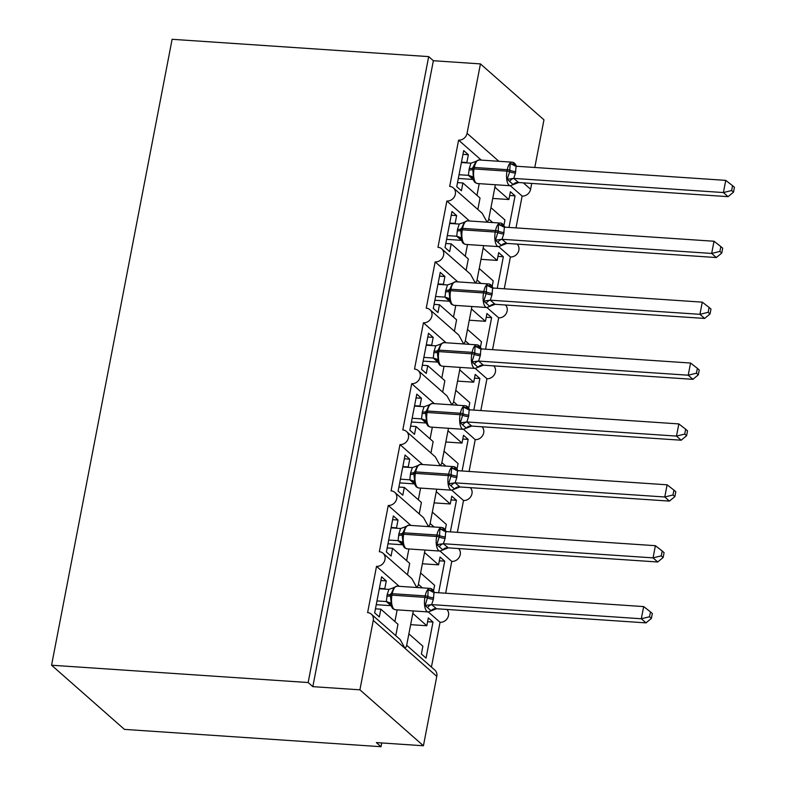 <?xml version="1.0" encoding="UTF-8"?>
<svg xmlns="http://www.w3.org/2000/svg" width="786" height="786" viewBox="0 0 786 786"><rect width="100%" height="100%" fill="white"/><g stroke="black" fill="none" stroke-linecap="round" stroke-linejoin="round"><path stroke-width="1.18" d="M481.278 160.108L458.602 140.144A7.722 6.76 -48.6 0 0 467.071 133.306L480.442 63.902L433.361 60.718L428.684 56.612L172.114 39.3L51.571 665.221L124.443 729.388L381.023 746.7L381.741 742.947M428.321 611.96L440.052 622.296L431.426 667.068M412.817 613.404L426.818 625.744L428.321 617.943L432.998 622.06L426.051 658.108L421.384 653.991L422.878 646.2L408.877 633.87M410.656 624.654L426.818 625.744M458.602 140.144L449.69 186.42A7.722 6.76 131.4 0 1 453.394 187.923A7.722 6.76 131.4 0 1 454.632 196.304A7.722 6.76 131.4 0 1 446.88 201.029L437.969 247.305A7.722 6.76 131.4 0 1 441.663 248.808A7.722 6.76 131.4 0 1 442.901 257.199A7.722 6.76 131.4 0 1 435.149 261.915L426.238 308.191A7.722 6.76 131.4 0 1 429.942 309.694A7.722 6.76 131.4 0 1 431.18 318.084A7.722 6.76 131.4 0 1 423.428 322.8L414.517 369.076A7.722 6.76 131.4 0 1 418.221 370.589A7.722 6.76 131.4 0 1 419.459 378.97A7.722 6.76 131.4 0 1 411.707 383.696L402.796 429.962A7.722 6.76 131.4 0 1 406.49 431.475A7.722 6.76 131.4 0 1 407.728 439.855A7.722 6.76 131.4 0 1 399.976 444.581L391.064 490.857A7.722 6.76 131.4 0 1 394.769 492.36A7.722 6.76 131.4 0 1 396.006 500.741A7.722 6.76 131.4 0 1 388.255 505.467L379.343 551.743A7.722 6.76 131.4 0 1 383.037 553.246L411.864 578.624L416.757 587.496L418.231 585.295L425.01 550.062M383.037 553.246A7.722 6.76 131.4 0 1 384.275 561.636A7.722 6.76 131.4 0 1 376.523 566.352L399.2 586.317M376.523 566.352L367.612 612.628A7.722 6.76 131.4 0 1 371.316 614.141L400.133 639.519L405.036 648.381L406.509 646.18L413.289 610.948M371.316 614.141A7.722 6.76 131.4 0 1 373.271 620.409L436.79 676.353A7.722 6.76 131.4 0 0 434.835 670.075L406.676 645.277M440.042 551.074L451.773 561.41L445.652 593.224M424.538 552.519L438.549 564.849L440.052 557.058L444.719 561.175L438.637 592.752M433.558 590.767L434.609 585.315L420.598 572.974M422.377 563.759L438.549 564.849M394.769 492.36L423.585 517.738L428.478 526.61L429.962 524.4L436.741 489.177M388.255 505.467L410.921 525.431M451.763 490.189L463.504 500.515L457.373 532.338M436.269 491.633L450.27 503.964L451.773 496.172L456.44 500.289L450.358 531.867M445.279 529.872L446.33 524.419L432.329 512.089M434.098 502.873L450.27 503.964M406.49 431.475L435.306 456.853L440.209 465.715L441.683 463.514L448.462 428.282M399.976 444.581L422.652 464.546M463.494 429.294L475.225 439.629L469.095 471.453M447.991 430.748L462.001 443.078L463.494 435.287L468.171 439.394L462.089 470.981M457.01 468.987L458.061 463.534L444.051 451.203M445.829 441.987L462.001 443.078M418.221 370.589L447.038 395.967L451.93 404.829L453.404 402.629L460.193 367.396M411.707 383.696L434.373 403.65M475.216 368.408L486.947 378.744L480.826 410.557M459.712 369.852L473.722 382.192L475.225 374.401L479.892 378.508L473.811 410.086M468.731 408.101L469.782 402.648L455.782 390.318M457.55 381.102L473.722 382.192M429.942 309.694L458.759 335.082L463.661 343.944L465.135 341.743L471.914 306.511M423.428 322.8L446.094 342.765M486.947 307.523L498.678 317.858L492.547 349.672M471.443 308.967L485.443 321.307L486.947 313.506L491.623 317.623L485.542 349.2M480.462 347.216L481.504 341.763L467.503 329.432M469.281 320.216L485.443 321.307M441.663 248.808L470.49 274.186L475.383 283.058L476.856 280.857L483.636 245.625M435.149 261.915L457.825 281.879M498.668 246.637L510.399 256.963L504.278 288.786M483.164 248.081L497.174 260.412L498.678 252.62L503.345 256.737L497.263 288.315M492.183 286.33L493.235 280.877L479.224 268.537M481.003 259.321L497.174 260.412M453.394 187.923L482.211 213.301L487.104 222.163L488.587 219.962L495.367 184.739M446.88 201.029L469.547 220.994M395.771 635.668L397.971 624.261L380.846 609.179L379.343 616.971L374.676 612.864L381.613 576.816L386.29 580.933L380.896 580.569M385.268 589.156L384.786 588.724L386.29 580.933M384.786 588.724L379.392 588.36M407.492 574.782L409.693 563.375L392.568 548.294L391.064 556.085L386.398 551.978L393.344 515.93L398.011 520.037L392.617 519.674M396.999 528.261L396.508 527.838L398.011 520.037M396.508 527.838L391.114 527.475M419.223 513.897L421.414 502.48L404.299 487.408L402.796 495.2L398.119 491.083L405.065 455.045L409.732 459.152L404.338 458.788M408.72 467.375L408.239 466.943L409.732 459.152M408.239 466.943L402.845 466.579M430.944 453.011L433.145 441.594L416.02 426.513L414.517 434.314L409.85 430.197L416.786 394.15L421.463 398.266L416.069 397.903M420.451 406.49L419.96 406.057L421.463 398.266M419.96 406.057L414.566 405.694M442.665 392.116L444.866 380.709L427.741 365.628L426.248 373.429L421.571 369.312L428.517 333.264L433.184 337.381L427.79 337.017M432.172 345.604L431.681 345.172L433.184 337.381M431.681 345.172L426.297 344.808M454.396 331.23L456.587 319.823L439.472 304.742L437.969 312.533L433.302 308.426L440.239 272.378L444.915 276.495L439.521 276.122M443.894 284.709L443.412 284.286L444.915 276.495M443.412 284.286L438.018 283.923M466.118 270.345L468.318 258.928L451.193 243.857L449.69 251.648L445.023 247.531L451.97 211.493L456.637 215.6L451.243 215.236M455.625 223.823L455.133 223.401L456.637 215.6M455.133 223.401L449.739 223.037M510.389 185.751L522.13 196.078L515.999 227.901M494.895 187.196L508.896 199.526L510.399 191.735L515.066 195.852L508.984 227.429M503.905 225.435L504.956 219.982L490.955 207.651M492.724 198.436L508.896 199.526M477.849 209.459L480.04 198.043L462.925 182.971L461.421 190.762L456.745 186.646L463.691 150.598L468.358 154.714L462.964 154.351M467.346 162.938L466.864 162.506L468.358 154.714M466.864 162.506L461.47 162.142M381.023 746.7L376.347 742.583L423.428 745.767L359.909 689.823L312.828 686.65L433.361 60.718M359.909 689.823L373.271 620.409M446.831 609.435A7.722 6.76 131.4 0 1 447.706 617.757A7.722 6.76 131.4 0 1 440.052 622.296M423.428 745.767L436.79 676.353M522.13 196.078A7.722 6.76 -48.6 0 0 530.599 189.249L531.719 183.413M534.785 167.487L543.961 119.836L480.442 63.902M517.178 244.112A7.722 6.76 131.4 0 1 518.062 252.434A7.722 6.76 131.4 0 1 510.399 256.963M505.457 304.997A7.722 6.76 131.4 0 1 506.331 313.319A7.722 6.76 131.4 0 1 498.678 317.858M493.736 365.883A7.722 6.76 131.4 0 1 494.61 374.205A7.722 6.76 131.4 0 1 486.947 378.744M482.005 426.778A7.722 6.76 131.4 0 1 482.879 435.09A7.722 6.76 131.4 0 1 475.225 439.629M470.283 487.664A7.722 6.76 131.4 0 1 471.158 495.986A7.722 6.76 131.4 0 1 463.504 500.515M458.552 548.549A7.722 6.76 131.4 0 1 459.437 556.871A7.722 6.76 131.4 0 1 451.773 561.41M380.846 609.179L375.453 608.816M392.568 548.294L387.174 547.93M404.299 487.408L398.905 487.045M416.02 426.513L410.626 426.15M427.741 365.628L422.357 365.264M439.472 304.742L434.078 304.379M451.193 243.857L445.8 243.493M462.925 182.971L457.531 182.607M312.828 686.65L308.151 682.533L428.684 56.612M51.571 665.221L308.151 682.533M515.066 195.852L509.672 195.478M503.345 256.737L497.951 256.374M491.623 317.623L486.229 317.259M479.892 378.508L474.498 378.145M468.171 439.394L462.777 439.03M456.44 500.289L451.046 499.925M444.719 561.175L439.325 560.811M432.998 622.06L427.604 621.697M476.198 161.159L472.74 167.791L473.319 176.988L472.799 179.08L472.474 178.275M513.032 184.415L507.196 179.277L509.652 171.761L510.222 163.567L515.282 164.559M733.485 192.177L734.429 187.314L732.562 185.673L731.619 190.536L733.485 192.177L728.062 196.657L518.613 182.529L510.281 185.742A11.073 4.441 -86.1 0 1 509.004 185.162A11.073 4.441 -86.1 0 1 507.009 171.151A2.574 0.698 10.9 0 1 509.652 171.761A5.669 1.523 -169.1 0 0 515.459 173.087L513.73 178.402L518.613 182.529M728.062 196.657L723.395 192.55L513.946 178.412M731.619 190.536L723.395 192.55L725.743 180.367L516.078 166.219L515.459 173.087M461.392 162.535L470.971 163.174L476.345 161.277M458.326 178.461L472.926 179.444M473.015 179.424L468.407 175.347L469.242 168.489L470.971 163.174M459.044 174.718L468.407 175.347M473.319 176.988L468.623 175.366M507.196 179.277L513.73 178.402M510.222 163.567L516.078 166.219M725.743 180.367L732.562 185.673M461.038 239.848L463.092 243.326L465.597 244.407A11.073 4.441 93.9 0 1 464.33 243.827A11.073 4.441 93.9 0 1 462.325 229.817A2.574 0.698 10.9 0 0 460.734 230.141L461.588 237.883L461.038 239.848A5.669 5.414 -13.8 0 0 456.695 236.262L457.511 229.384L459.24 224.069L449.671 223.421M501.301 245.311L495.465 240.162L498.206 231.182L498.491 224.452L503.551 225.444M721.764 253.072L722.698 248.199L720.831 246.558L719.897 251.422L721.764 253.072L716.341 257.543L506.891 243.414L498.55 246.627A11.073 4.441 -86.1 0 1 497.283 246.047A11.073 4.441 -86.1 0 1 495.278 232.037A2.574 0.698 10.9 0 1 497.921 232.646A5.669 1.523 -169.1 0 0 503.738 233.982L502.008 239.298L506.891 243.414M716.341 257.543L711.674 253.436L502.225 239.308M719.897 251.422L711.674 253.436L714.012 241.253L504.357 227.105L503.738 233.982M446.595 239.347L461.205 240.339M461.284 240.31L456.695 236.262M447.322 235.604L456.686 236.232M464.467 222.045L460.734 230.141A5.669 1.523 -169.1 0 1 457.236 230.838M461.588 237.883L456.892 236.252M459.24 224.069L464.614 222.163M495.465 240.162L502.008 239.298M498.491 224.452L504.357 227.105M714.012 241.253L720.831 246.558M449.317 300.743L451.37 304.211L453.876 305.292A11.073 4.441 93.9 0 1 452.598 304.713A11.073 4.441 93.9 0 1 450.604 290.702A2.574 0.698 10.9 0 0 449.012 291.026L449.867 298.768L449.317 300.743A5.669 5.414 -13.8 0 0 444.964 297.147L445.79 290.27L447.519 284.954L437.94 284.316M489.58 306.196L483.744 301.048L486.2 293.532L486.77 285.338L491.83 286.33M710.033 313.958L710.976 309.095L709.11 307.444L708.166 312.317L710.033 313.958L704.62 318.438L495.17 304.31L486.829 307.513A11.073 4.441 -86.1 0 1 485.552 306.943A11.073 4.441 -86.1 0 1 483.557 292.932A2.574 0.698 10.9 0 1 486.2 293.532A5.669 1.523 -169.1 0 0 492.007 294.868L490.287 300.183L495.17 304.31M704.62 318.438L699.943 314.321L490.493 300.193M708.166 312.317L699.943 314.321L702.291 302.148L492.625 288L492.007 294.868M434.874 300.242L449.474 301.225M449.563 301.195L444.964 297.147M435.601 296.489L444.964 297.118M452.746 282.931L449.012 291.026A5.669 1.523 -169.1 0 1 445.505 291.734M449.867 298.768L445.171 297.137M447.519 284.954L452.893 283.058M483.744 301.048L490.287 300.183M486.77 285.338L492.625 288M702.291 302.148L709.11 307.444M437.596 361.629L439.639 365.097L442.145 366.178A11.073 4.441 93.9 0 1 440.877 365.608A11.073 4.441 93.9 0 1 438.873 351.597A2.574 0.698 10.9 0 0 437.281 351.912L438.146 359.654L437.596 361.629A5.669 5.414 -13.8 0 0 433.243 358.043L434.069 351.155L435.798 345.84L426.218 345.201M477.859 367.082L472.013 361.943L474.754 352.963L475.039 346.233L480.108 347.216M698.312 374.843L699.245 369.98L697.379 368.339L696.445 373.203L698.312 374.843L692.888 379.324L483.439 365.195L475.098 368.408A11.073 4.441 -86.1 0 1 473.83 367.828A11.073 4.441 -86.1 0 1 471.836 353.818A2.574 0.698 10.9 0 1 474.469 354.427A5.669 1.523 -169.1 0 0 480.285 355.753L478.556 361.069L483.439 365.195M692.888 379.324L688.222 375.207L478.772 361.079M696.445 373.203L688.222 375.207L690.56 363.034L480.904 348.886L480.285 355.753M423.153 361.128L437.753 362.11M437.841 362.091L433.243 358.043L423.87 357.375M441.025 343.826L437.281 351.912A5.669 1.523 -169.1 0 1 433.784 352.619M438.146 359.654L433.45 358.023M435.798 345.84L441.162 343.944M472.013 361.943L478.556 361.069M475.039 346.233L480.904 348.886M690.56 363.034L697.379 368.339M425.865 422.514L427.918 425.992L430.423 427.073A11.073 4.441 93.9 0 1 429.146 426.493A11.073 4.441 93.9 0 1 427.152 412.483A2.574 0.698 10.9 0 0 425.56 412.797L426.415 420.539L425.865 422.514A5.669 5.414 -13.8 0 0 421.522 418.928L422.337 412.041L424.067 406.726L414.487 406.087M466.127 427.967L460.291 422.829L463.033 413.849L463.318 407.119L468.377 408.111M686.591 435.729L687.524 430.866L685.657 429.225L684.724 434.088L686.591 435.729L681.167 440.209L471.718 426.081L463.376 429.294A11.073 4.441 -86.1 0 1 462.109 428.714A11.073 4.441 -86.1 0 1 460.105 414.703A2.574 0.698 10.9 0 1 462.748 415.313A5.669 1.523 -169.1 0 0 468.564 416.639L466.835 421.954L471.708 426.051A5.669 5.414 -13.8 0 0 466.275 428.095M681.167 440.209L676.491 436.092L467.041 421.964M684.724 434.088L676.491 436.092L678.839 423.919L469.183 409.771L468.564 416.639M411.422 422.013L426.032 422.996M426.11 422.976L421.522 418.928M412.149 418.26L421.512 418.899M429.294 404.711L425.56 412.797A5.669 1.523 -169.1 0 1 422.062 413.505M426.415 420.539L421.718 418.918M424.067 406.726L429.441 404.829M460.291 422.829L466.835 421.954M463.318 407.119L469.183 409.771M678.839 423.919L685.657 429.225M414.143 483.4L416.197 486.878L418.692 487.959A11.073 4.441 93.9 0 1 417.425 487.379A11.073 4.441 93.9 0 1 415.43 473.369A2.574 0.698 10.9 0 0 413.839 473.693L414.694 481.425L414.143 483.4A5.669 5.414 -13.8 0 0 409.791 479.814L410.616 472.936L412.345 467.621L402.766 466.972M454.406 488.853L448.57 483.714L451.026 476.198L451.596 468.004L456.656 468.996M674.86 496.624L675.803 491.751L673.936 490.11L672.993 494.974L674.86 496.624L669.436 501.095L459.987 486.966L451.655 490.179A11.073 4.441 -86.1 0 1 450.378 489.599A11.073 4.441 -86.1 0 1 448.384 475.589A2.574 0.698 10.9 0 1 451.026 476.198A5.669 1.523 -169.1 0 0 456.833 477.534L455.104 482.85L459.987 486.966M669.436 501.095L664.769 496.988L455.32 482.859M672.993 494.974L664.769 496.988L667.118 484.805L457.452 470.657L456.833 477.534M399.701 482.899L414.301 483.891M414.389 483.862L409.791 479.814L400.418 479.155M417.572 465.597L413.839 473.693A5.669 1.523 -169.1 0 1 410.331 474.39M414.694 481.425L409.997 479.804M412.345 467.621L417.72 465.715M448.57 483.714L455.104 482.85M451.596 468.004L457.452 470.657M667.118 484.805L673.936 490.11M402.412 544.285L404.466 547.763L406.971 548.844A11.073 4.441 93.9 0 1 405.704 548.264A11.073 4.441 93.9 0 1 403.699 534.254A2.574 0.698 10.9 0 0 402.108 534.578L402.963 542.32L402.412 544.285A5.669 5.414 -13.8 0 0 398.07 540.699L398.885 533.822L400.614 528.506L391.045 527.858M442.685 549.748L436.839 544.6L439.58 535.62L439.865 528.89L444.925 529.882M663.138 557.51L664.072 552.646L662.205 550.996L661.272 555.869L663.138 557.51L657.715 561.99L448.266 547.852L439.924 551.065A11.073 4.441 -86.1 0 1 438.657 550.495A11.073 4.441 -86.1 0 1 436.652 536.484A2.574 0.698 10.9 0 1 439.295 537.084A5.669 1.523 -169.1 0 0 445.112 538.42L443.383 543.735L448.256 547.822A5.669 5.414 -13.8 0 0 442.823 549.866M657.715 561.99L653.048 557.873L443.599 543.745M661.272 555.869L653.048 557.873L655.386 545.69L445.731 531.552L445.112 538.42M387.979 543.784L402.579 544.777M402.658 544.747L398.07 540.699M388.697 540.041L398.06 540.67M405.841 526.482L402.108 534.578A5.669 1.523 -169.1 0 1 398.61 535.276M402.963 542.32L398.276 540.689M400.614 528.506L405.989 526.61M436.839 544.6L443.383 543.735M439.865 528.89L445.731 531.552M655.386 545.69L662.205 550.996M390.691 605.181L392.745 608.649L395.25 609.73A11.073 4.441 93.9 0 1 393.973 609.15A11.073 4.441 93.9 0 1 391.978 595.149A2.574 0.698 10.9 0 0 390.387 595.464L391.241 603.206L390.691 605.181A5.669 5.414 -13.8 0 0 386.339 601.595L387.164 594.707L388.893 589.392L379.314 588.753M430.954 610.634L425.118 605.495L427.859 596.515L428.144 589.775L433.204 590.767M651.407 618.395L652.351 613.532L650.484 611.891L649.541 616.755L651.407 618.395L645.994 622.876L436.544 608.747L428.203 611.95A11.073 4.441 -86.1 0 1 426.936 611.38A11.073 4.441 -86.1 0 1 424.931 597.37A2.574 0.698 10.9 0 1 427.574 597.969A5.669 1.523 -169.1 0 0 433.381 599.305L431.661 604.621L436.544 608.747M645.994 622.876L641.317 618.759L431.868 604.63M649.541 616.755L641.317 618.759L643.665 606.586L434 592.438L433.381 599.305M376.248 604.68L390.848 605.662M390.937 605.633L386.339 601.595M376.975 600.926L386.339 601.555M394.12 587.368L390.387 595.464A5.669 1.523 -169.1 0 1 386.879 596.171M391.241 603.206L386.545 601.575M388.893 589.392L394.267 587.496M425.118 605.495L431.661 604.621M428.144 589.775L434 592.438M643.665 606.586L650.484 611.891M467.071 133.306L498.845 161.287M523.329 182.843L530.599 189.249M479.224 183.649L476.974 195.341M467.503 244.534L465.253 256.226M455.772 305.42L453.522 317.122M444.051 366.305L441.801 378.007M432.329 427.201L430.07 438.893M420.598 488.086L418.349 499.778M408.877 548.972L406.627 560.673M397.156 609.857L394.896 621.559M468.957 169.953A5.669 1.523 -169.1 0 0 472.465 169.255A2.574 0.698 10.9 0 1 474.046 168.931A11.073 4.441 93.9 0 0 476.051 182.941A11.073 4.441 93.9 0 0 477.318 183.521L510.281 185.742M515.744 171.633A5.669 1.523 -169.1 0 1 509.927 170.297A2.574 0.698 -169.1 0 0 507.284 169.688A11.073 4.441 -86.1 0 1 512.05 162.181L479.096 159.961A11.073 4.441 93.9 0 0 474.331 167.467L474.046 168.931L507.009 171.151L507.284 169.688L474.331 167.467A2.574 0.698 -169.1 0 0 472.74 167.791A5.669 1.523 -169.1 0 1 469.242 168.489M472.769 178.962A5.669 5.414 -13.8 0 0 468.417 175.376M514.015 178.451A5.669 4.048 -62.5 0 0 509.672 181.458M518.613 182.499A5.669 5.414 -13.8 0 0 513.179 184.543M513.101 163.645A5.669 4.048 -62.5 0 0 514.565 165.817M504.023 232.518A5.669 1.523 -169.1 0 1 498.206 231.182A2.574 0.698 -169.1 0 0 495.563 230.583A11.073 4.441 -86.1 0 1 500.328 223.067L467.365 220.846A11.073 4.441 93.9 0 0 462.61 228.353L462.325 229.817L495.278 232.037L495.563 230.583L462.61 228.353A2.574 0.698 -169.1 0 0 461.018 228.677A5.669 1.523 -169.1 0 1 457.511 229.384M502.293 239.337A5.669 4.048 -62.5 0 0 497.951 242.343M506.882 243.385A5.669 5.414 -13.8 0 0 501.448 245.429M501.38 224.541A5.669 4.048 -62.5 0 0 502.834 226.702M492.291 293.404A5.669 1.523 -169.1 0 1 486.475 292.078A2.574 0.698 -169.1 0 0 483.842 291.468A11.073 4.441 -86.1 0 1 488.597 283.952L455.644 281.732A11.073 4.441 93.9 0 0 450.879 289.248L450.604 290.702L483.557 292.932L483.842 291.468L450.879 289.248A2.574 0.698 -169.1 0 0 449.287 289.562A5.669 1.523 -169.1 0 1 445.79 290.27M490.562 300.232A5.669 4.048 -62.5 0 0 486.22 303.229M495.16 304.27A5.669 5.414 -13.8 0 0 489.727 306.314M489.649 285.426A5.669 4.048 -62.5 0 0 491.112 287.597M480.57 354.29A5.669 1.523 -169.1 0 1 474.754 352.963A2.574 0.698 -169.1 0 0 472.111 352.354A11.073 4.441 -86.1 0 1 476.876 344.848L443.923 342.617A11.073 4.441 93.9 0 0 439.158 350.134L438.873 351.597L471.836 353.818L472.111 352.354L439.158 350.134A2.574 0.698 -169.1 0 0 437.566 350.448A5.669 1.523 -169.1 0 1 434.069 351.155M478.841 361.118A5.669 4.048 -62.5 0 0 474.498 364.115M483.439 365.166A5.669 5.414 -13.8 0 0 478.006 367.2M477.927 346.312A5.669 4.048 -62.5 0 0 479.381 348.483M468.839 415.185A5.669 1.523 -169.1 0 1 463.033 413.849A2.574 0.698 -169.1 0 0 460.39 413.24A11.073 4.441 -86.1 0 1 465.145 405.733L432.192 403.503A11.073 4.441 93.9 0 0 427.437 411.019L427.152 412.483L460.105 414.703L460.39 413.24L427.437 411.019A2.574 0.698 -169.1 0 0 425.845 411.343A5.669 1.523 -169.1 0 1 422.337 412.041M467.11 422.003A5.669 4.048 -62.5 0 0 462.767 425M466.196 407.197A5.669 4.048 -62.5 0 0 467.66 409.368M457.118 476.07A5.669 1.523 -169.1 0 1 451.302 474.734A2.574 0.698 -169.1 0 0 448.659 474.135A11.073 4.441 -86.1 0 1 453.424 466.619L420.471 464.398A11.073 4.441 93.9 0 0 415.706 471.905L415.43 473.369L448.384 475.589L448.659 474.135L415.706 471.905A2.574 0.698 -169.1 0 0 414.114 472.229A5.669 1.523 -169.1 0 1 410.616 472.936M455.389 482.889A5.669 4.048 -62.5 0 0 451.046 485.895M459.987 486.937A5.669 5.414 -13.8 0 0 454.554 488.98M454.475 468.083A5.669 4.048 -62.5 0 0 455.939 470.254M445.397 536.956A5.669 1.523 -169.1 0 1 439.58 535.62A2.574 0.698 -169.1 0 0 436.937 535.02A11.073 4.441 -86.1 0 1 441.703 527.504L408.74 525.284A11.073 4.441 93.9 0 0 403.984 532.8L403.699 534.254L436.652 536.484L436.937 535.02L403.984 532.8A2.574 0.698 -169.1 0 0 402.393 533.114A5.669 1.523 -169.1 0 1 398.885 533.822M443.668 543.774A5.669 4.048 -62.5 0 0 439.325 546.781M442.754 528.978A5.669 4.048 -62.5 0 0 444.208 531.149M433.666 597.841A5.669 1.523 -169.1 0 1 427.859 596.515A2.574 0.698 -169.1 0 0 425.216 595.906A11.073 4.441 -86.1 0 1 429.971 588.39L397.018 586.169A11.073 4.441 93.9 0 0 392.253 593.685L391.978 595.149L424.931 597.37L425.216 595.906L392.253 593.685A2.574 0.698 -169.1 0 0 390.662 594A5.669 1.523 -169.1 0 1 387.164 594.707M431.936 604.67A5.669 4.048 -62.5 0 0 427.594 607.666M436.535 608.718A5.669 5.414 -13.8 0 0 431.101 610.751M431.023 589.864A5.669 4.048 -62.5 0 0 432.487 592.035M488.754 219.068L492.714 222.556M477.033 279.954L480.993 283.441M465.302 340.839L469.271 344.327M453.581 401.725L457.54 405.222M441.85 462.61L445.819 466.108M430.129 523.505L434.088 526.993M418.407 584.391L422.367 587.879M472.808 179.08L474.823 182.44L477.318 183.521M516.569 166.612C515.478 163.763 513.975 162.289 512.05 162.181M474.98 161.778L479.096 159.961M498.55 246.627L465.597 244.407M504.848 227.498C503.757 224.658 502.254 223.175 500.328 223.067M463.259 222.664L467.365 220.846M461.077 239.966L460.753 239.16M486.829 307.513L453.876 305.292M493.117 288.393C492.036 285.544 490.523 284.06 488.597 283.952M451.528 283.55L455.644 281.732M449.356 300.851L449.032 300.046M475.098 368.408L442.145 366.178M481.396 349.279C480.305 346.43 478.802 344.956 476.876 344.848M439.806 344.445L443.923 342.617M437.625 361.747L437.301 360.941M463.376 429.294L430.423 427.073M469.664 410.164C468.584 407.315 467.071 405.841 465.145 405.733M428.085 405.33L432.192 403.503M425.904 422.632L425.58 421.827M451.655 490.179L418.692 487.959M457.943 471.05C456.853 468.201 455.349 466.727 453.424 466.619M416.354 466.216L420.471 464.398M414.173 483.518L413.849 482.712M439.924 551.065L406.971 548.844M446.222 531.945C445.131 529.096 443.628 527.612 441.703 527.504M404.633 527.101L408.74 525.284M402.452 544.403L402.127 543.598M428.203 611.95L395.25 609.73M434.491 592.831C433.41 589.981 431.897 588.498 429.971 588.39M392.902 587.997L397.018 586.169M390.73 605.299L390.406 604.483"/></g></svg>
